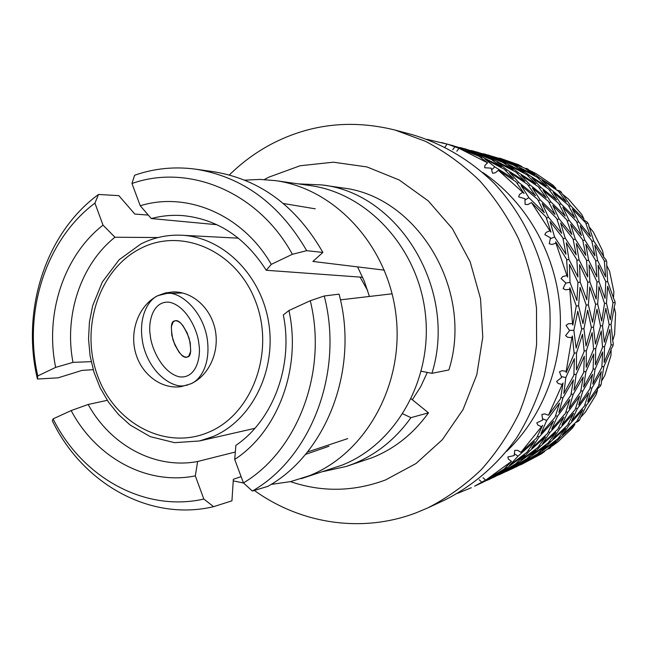 <?xml version="1.0" encoding="UTF-8"?>
<svg xmlns="http://www.w3.org/2000/svg" width="648" height="648" viewBox="0 0 648 648"><rect width="100%" height="100%" fill="white"/><g stroke="black" fill="none" stroke-linecap="round" stroke-linejoin="round"><path stroke-width="0.97" d="M190.237 342.638L187.199 332.999L182.947 325.669L180.274 322.777L177.56 321.035L175.122 320.744L173.219 321.813L171.331 326.697L171.793 335.251L174.806 344.841L179.042 352.18L181.707 355.08L184.429 356.854L186.875 357.178L188.795 356.125L190.706 351.24L190.237 342.638M150.287 335.3C150.935 346.34 161.312 372.389 179.261 376.828C196.984 379.121 201.212 355.347 198.839 343.788C198.215 332.521 187.402 306.164 169.484 302.227C151.907 300.453 148.011 323.968 150.287 335.3M158.08 295.577C149.656 298.72 136.85 315.916 143.249 345.408C150.733 375.378 174.466 388.824 185.101 385.479L190.796 383.81C198.944 380.862 211.531 365.796 207.028 337.454C201.666 308.367 178.662 291.365 167.103 293.39L158.08 295.577C139.587 304.487 129.568 329.468 135.278 351.694C140.802 373.977 161.174 389.707 181.278 386.613L190.796 383.81C208.761 375.864 219.648 352.318 215.274 330.18C211.037 308.019 192.391 291.333 173.081 291.916L165.402 292.928L158.08 295.577M369.425 296.46L364.322 281.264L357.591 266.879M271.05 484.421L290.555 481.618L309.056 475.826C365.529 453.681 404.231 384.985 396.05 315.479C388.217 245.932 335.121 188.633 275.384 180.622L260.01 179.415L244.725 180.144M301.199 478.678L342.039 465.134C396.106 443.961 433.042 378.902 425.299 313.219C417.879 247.487 367.27 193.25 310.06 185.555L275.384 180.622M233.248 480.857L243.567 483.011M229.327 174.968C242.247 162.267 256.681 151.754 272.638 143.435C311.04 123.784 351.864 119.337 395.11 130.078L425.606 141.377C445.176 151.737 463.215 164.876 479.731 180.784C495.104 198.102 508.056 217.445 518.586 238.796C527.537 261.014 533.506 284.14 536.487 308.156L536.609 344.226C533.79 368.145 527.999 391.068 519.25 412.987C508.923 434.006 496.214 452.952 481.108 469.832C464.867 485.287 447.112 497.98 427.834 507.902L415.814 512.941C361.382 533.539 300.259 523.608 254.324 490.439M290.458 481.634C322.016 492.35 353.735 491.783 385.609 479.917L416.008 463.531L442.333 439.717L463.028 409.609L476.807 374.747L482.776 337.065L480.524 298.704L470.181 261.865L452.385 228.647L428.239 200.872L399.209 179.982L366.987 166.933L333.356 162.194L300.081 165.758L268.799 177.179L264.327 179.553M346.34 466.422L372.495 457.585C394.851 448.562 413.513 433.634 428.49 412.825L410.945 417.66C395.547 439.174 376.35 454.58 353.371 463.863L346.34 466.422L323.093 471.566M431.933 373.329L448.894 369.951C474.223 289.632 417.029 195.826 342.079 187.88L321.959 184.939C398.99 193.055 457.99 290.191 431.933 373.329L421.313 371.247M298.21 183.87L321.959 184.939M402.845 413.87L410.945 417.66M187.677 356.935C190.998 356.481 191.492 350.252 189.151 338.256C184 325.806 179.472 319.95 175.568 320.679L174.328 320.995C170.967 321.513 170.529 327.856 173.008 340.038C178.305 352.471 182.849 358.198 186.648 357.218L187.677 356.935M506.744 451.227C543.794 415.773 564.384 360.717 559.767 306.172C554.947 251.635 525.212 200.937 482.622 172.368M457.585 493.339L471.315 487.717M483.003 477.73L485.708 480.136L511.491 461.344L508.388 459.149L507.846 456.986L514.188 455.552L514.787 450.336L517.655 450.328L520.952 452.312L541.501 426.732L537.872 425.064L536.779 422.893L542.668 420.058L541.906 414.453L544.733 413.853L548.5 415.247L562.213 384.499L558.203 383.511L556.567 381.494L561.654 377.42L559.475 371.822L562.116 370.648L566.182 371.336L571.917 337.551L567.721 337.325L565.599 335.615L569.592 330.569L566.052 325.409L568.353 323.733L572.524 323.636L569.778 289.259L565.599 289.826L563.104 288.562L565.777 282.893L561.038 278.543L562.885 276.494L566.96 275.619L555.927 243.146L551.975 244.482L549.229 243.753L550.484 237.865L544.814 234.657L546.134 232.373L549.909 230.769L531.473 202.557L527.934 204.557L525.091 204.404L524.945 198.734L518.675 196.879L519.429 194.513L522.734 192.31L498.353 170.278L495.38 172.789L492.577 173.227L491.16 168.148L484.672 167.751L484.866 165.483L487.571 162.834L459.1 148.335L456.783 151.187M445.046 147.023L447.071 144.123L426.959 139.32M482.93 482.323L481.513 482.979M494.95 476.742L493.606 477.365M511.693 468.893L506.299 471.477L511.693 468.893M517.072 466.471L515.865 467.03M485.708 480.136L504.095 469.071L511.491 461.344M520.952 452.312L536.544 438.08L542.668 425.355L541.501 426.732M548.5 415.247L560.552 398.723L563.031 382.968L562.213 384.499M566.182 371.336L566.133 372.705L574.177 353.63L572.362 335.964L571.917 337.551M572.524 323.636L572.84 325.126L576.275 305.994L569.851 287.736L569.778 289.259M566.96 275.619L567.656 277.101L566.627 259.281L555.652 241.793L555.927 243.146M549.909 230.769L550.962 232.146L545.997 216.886L531.473 202.557M522.734 192.31L524.102 193.477L516.019 181.788L498.353 170.278M487.571 162.834L479.026 156.281L459.1 148.335M447.071 144.123L441.41 142.495M499.511 158.08L521.843 166.496L518.197 164.6L499.511 158.08M524.759 168.172L506.323 160.744L534.503 175.009L524.759 168.172M537.216 177.285L519.55 167.913L529.222 175.325L546.167 186.138L537.216 177.285M516.618 166.058L516.116 166.625M548.637 189.022L531.911 177.771L540.699 187.264L556.535 199.884L548.637 189.022M529.222 175.325L528.371 176.118M558.641 203.302L543.097 190.31L550.776 201.812L565.178 216.027L558.641 203.302M540.699 187.264L539.492 188.187M566.854 219.98L552.817 205.448L559.054 218.821L571.836 234.414L566.854 219.98M550.776 201.812L549.245 202.775M573.043 238.861L560.625 222.961L565.202 238.091L576.202 254.858L573.043 238.861M559.054 218.821L557.215 219.737M576.825 259.694L566.263 242.716L568.968 259.378L577.943 276.996L576.825 259.694M565.202 238.091L563.112 238.893M577.959 282.188L569.454 264.425L570.013 282.374L576.914 300.534L577.959 282.188M568.968 259.378L566.7 260.01M570.013 282.374L565.655 283.144M488.3 155.075L489.556 155.407M500.839 158.857L484.526 154.054L511.232 163.701L500.839 158.857M483.23 153.722L484.526 154.054M514.204 165.426L495.258 157.796L524.078 172.409L514.204 165.426M526.832 174.733L508.567 165.078L518.368 172.66L535.856 183.805L526.832 174.733M505.634 163.199L505.092 163.814M538.334 186.737L521.114 175.187L529.991 184.891L546.296 197.843L538.334 186.737M518.368 172.66L517.46 173.502M548.435 201.374L532.397 188.001L540.108 199.795L555.036 214.431L548.435 201.374M529.991 184.891L528.695 185.871M556.713 218.473L542.157 203.504L548.459 217.25L561.678 233.312L556.713 218.473M540.108 199.795L538.472 200.815M562.869 237.865L550.055 221.519L554.607 237.055L566.012 254.291L562.869 237.865M548.459 217.25L546.507 218.222M554.607 237.055L550.322 238.691M476.726 151.972L478.046 152.321M489.605 155.86L472.708 150.887L500.102 160.793L489.605 155.86M471.347 150.538L472.708 150.887M503.083 162.535L483.602 154.702L513.054 169.655L503.083 162.535M515.857 172.044L497.04 162.113L506.906 169.849L524.993 181.335L515.857 172.044M494.084 160.194L493.501 160.85M527.488 184.332L509.652 172.417L518.659 182.372L535.491 195.72L527.488 184.332M506.906 169.849L505.926 170.748M537.629 199.325L521.105 185.579L528.873 197.664L544.288 212.714L537.629 199.325M518.659 182.372L517.282 183.416M528.873 197.664L524.993 200.046M464.535 148.7L465.92 149.064M477.754 152.693L460.291 147.558L488.381 157.715L477.754 152.693M491.387 159.497L471.234 151.405L501.43 166.763L491.387 159.497M504.241 169.201L484.874 158.987L494.829 166.892L513.491 178.702L504.241 169.201M481.869 157.019L481.237 157.715M494.829 166.892L491.638 169.784M451.632 145.241L453.09 145.63M465.224 149.34L447.185 144.042L475.972 154.459L465.224 149.34M455.066 146.626L452.733 149.704M521.762 464.3L541.364 453.892L544.668 451.47L520.579 464.835M548.856 448.87L550.533 447.655L547.665 449.04M549.447 448.375L548.929 447.946M511.223 469.193L525.155 462.421L534.649 456.07L509.984 469.751M539.59 452.879L530.275 459.675L547.277 449.372L555.814 441.158L539.59 452.879L539.039 452.425M560.285 437.562L551.999 446.164L557.685 442.074L572.354 428.174L574.881 424.472L560.285 437.562L559.402 436.963M578.421 421.232L579.749 419.588L578.421 421.232L575.667 422.536M578.858 420.512L577.7 419.88M529.222 457.61L519.834 464.503L537.314 453.916L545.956 445.541L529.222 457.61L528.622 457.124M550.557 441.839L542.19 450.603L558.13 438.51L565.55 428.425L550.557 441.839L549.617 441.207M569.665 424.327L562.521 434.792L576.833 421.346L582.852 409.722L569.665 424.327L568.442 423.662M586.391 405.356L580.713 417.288L585.338 412.185L596.176 394.608L597.618 389.861L586.391 405.356L584.925 404.733M600.348 386.176L601.239 384.215L600.348 386.176L597.221 389.019M600.583 385.268L598.946 384.758M500.094 474.352L514.569 467.33L524.143 460.882L498.79 474.944M540.286 446.359L531.814 455.309L548.297 442.835L555.765 432.532L540.286 446.359L539.29 445.694M559.994 428.344L552.825 439.02L567.543 425.21L573.618 413.319L559.994 428.344L558.681 427.64M577.271 408.823L571.56 421.014L584.375 406.126L588.821 392.939L577.271 408.823L575.716 408.167M591.891 388.193L587.809 401.671L598.663 385.916L601.352 371.644L591.891 388.193L590.166 387.65M603.79 366.792L601.514 381.259L604.827 375.467L610.983 355.379L611.113 349.912L603.79 366.792L601.952 366.404M612.935 346.032L613.308 343.877L612.935 346.032L610.805 349.531M612.919 345.003L611.048 344.793M526.808 458.711L535.523 450.19L508.834 469.589L526.808 458.711M488.398 479.787L503.391 472.505L513.086 465.953L487.013 480.411M518.311 462.583L517.663 462.065M549.82 432.564L542.595 443.467L557.742 429.276L563.849 417.134L549.82 432.564L548.41 431.819M567.632 412.493L561.881 424.983L575.149 409.633L579.579 396.122L567.632 412.493L565.988 411.804M582.746 391.262L578.696 405.057L589.883 388.865L592.556 374.244L582.746 391.262L580.908 390.695M595.075 369.255L592.831 384.053L601.862 367.335L602.632 351.945L595.075 369.255L593.139 368.85M604.511 346.874L604.171 362.435L611.064 345.416L609.849 329.508L604.511 346.874L602.543 346.656M611.08 324.502L612.741 340.475L614.612 334.392L615.576 313.203L614.247 307.411L611.08 324.502L609.136 324.47M615.146 303.596L614.968 301.409L615.146 303.596L614.101 307.298M614.847 302.519L613 302.673M537.913 447.412L545.454 436.882L529.44 451.138L520.927 460.25L537.913 447.412M515.768 463.749L524.532 455.074L497.178 474.984L515.768 463.749M529.44 451.138L528.363 450.433M476.053 485.514L491.573 477.989L501.374 471.323L474.595 486.17M506.776 467.848L506.088 467.297M481.999 482.428L479.22 479.787M557.45 416.364L551.707 429.138L565.404 413.343L569.843 399.492L557.45 416.364L555.684 415.635M573.115 394.502L569.074 408.605L580.616 391.983L583.249 377.023L573.115 394.502L571.155 393.903M585.865 371.863L583.654 387.059L593.042 369.83L593.706 354.035L585.865 371.863L583.816 371.434M595.658 348.843L595.439 364.792L602.567 347.312L601.247 330.99L595.658 348.843L593.568 348.616M602.535 325.847L604.309 342.201L609.193 324.802L605.84 308.327L602.535 325.847L600.485 325.814M606.479 303.272L610.295 319.788L613.008 302.689L607.613 286.303L606.479 303.272L604.544 303.434M607.646 281.499L613.478 297.813L613.867 291.859L609.549 271.083L606.739 265.397L607.646 281.499L605.734 281.848M606.755 261.922L606.05 259.856L606.755 261.922L606.714 265.38M606.196 260.877L604.382 261.387M547.439 433.553L553.538 421.135L539.055 437.036L531.749 448.197L547.439 433.553M526.921 452.247L534.535 441.499L518.011 456.176L509.433 465.458L526.921 452.247M539.055 437.036L537.557 436.25M518.011 456.176L514.407 453.843M562.918 397.929L558.876 412.403L570.864 395.256L573.407 379.914L562.918 397.929L560.852 397.289M576.121 374.617L574.007 390.193L583.726 372.47L584.31 356.254L576.121 374.617L573.942 374.171M586.335 350.924L586.213 367.254L593.6 349.304L592.15 332.586L586.335 350.924L584.123 350.681M593.495 327.272L595.415 344.088L600.542 326.163L596.978 309.226L593.495 327.272L591.341 327.24M597.667 304.066L601.692 321.011L604.544 303.45L598.946 286.635L597.667 304.066L595.609 304.236M599.003 281.702L605.046 298.412L605.734 281.548L598.153 265.194L599.003 281.702L596.986 282.058M597.602 260.528L605.637 276.777L604.301 260.804L594.799 245.147L597.602 260.528L595.698 261.063M593.722 240.886L603.628 256.333L602.632 250.93L593.365 232.057L589.17 226.889L593.722 240.886L591.964 241.566M588.425 223.981L587.242 222.183L588.425 223.981L589.129 226.881M587.606 223.05L586.067 223.827M555.077 417.263L559.532 403.088L546.71 420.455L540.967 433.512L555.077 417.263M546.71 420.455L542.506 418.73M565.85 377.525L563.817 393.49L573.861 375.265L574.355 358.627L565.85 377.525L561.354 376.61M576.469 353.12L576.437 369.911L584.156 351.41L582.52 334.23L576.469 353.12L574.136 352.868M583.937 328.779L586.051 346.048L591.397 327.605L587.647 310.198L583.937 328.779L581.645 328.747M588.384 304.908L592.604 322.275L595.617 304.252L589.785 287.007L588.384 304.908L586.213 305.078L580.082 287.356L578.559 305.791L582.989 323.668L586.213 305.103M589.866 281.912L596.168 299.109L596.986 281.75L589.089 264.927L589.866 281.912L587.752 282.293M588.57 260.164L596.913 276.85L595.625 260.447L585.808 244.377L588.57 260.164L586.545 260.731M584.739 240.003L594.945 255.839L591.737 240.691L580.163 225.674L584.739 240.003L582.884 240.724M578.575 221.713L590.547 236.496L585.622 222.758L572.395 208.972L578.575 221.713L576.955 222.531M570.41 205.538L583.961 219L581.774 214.512L568.272 198.863L562.901 194.578L570.41 205.538L569.041 206.396M561.573 192.432L560.002 191.014L562.707 194.594M560.552 191.67L559.483 192.497M573.853 330.367L576.145 348.089L581.71 329.127L577.773 311.259L573.853 330.367L569.414 330.31M576.266 305.978L578.559 305.791M580.203 282.139L586.813 299.813L587.752 281.961L579.547 264.668L580.203 282.139L577.951 282.536M579.045 259.783L587.696 276.899L586.464 260.083L576.323 243.591L579.045 259.783L576.898 260.383M575.246 239.071L585.816 255.377L582.649 239.801L570.637 224.338L575.246 239.071L573.286 239.833M569.066 220.304L581.459 235.491L576.485 221.405L562.869 207.247L569.066 220.304L567.332 221.171M560.86 203.723L574.792 217.526L568.296 205.133L553.279 192.521L560.86 203.723L559.41 204.638M550.873 189.524L566.214 201.795L558.414 191.192L542.149 180.233L550.873 189.524L549.755 190.391M539.492 177.844L555.992 188.398L552.906 185.117L536.196 173.696L529.934 170.578L539.492 177.844L538.691 178.597M529.505 170.74L528.25 169.314L525.123 168.391M560.002 191.014L556.956 190.123M587.242 222.183L583.71 219.875M606.05 259.856L603.393 256.738M614.968 301.409L613.364 297.934M613.308 343.877L612.716 340.492M601.239 384.215L601.466 381.267M579.749 419.588L580.511 417.296M550.533 447.655L551.529 446.067M526.403 168.375L528.25 169.314M526.597 169.314L527.067 168.772M384.353 270.159L312.879 261.444L322.874 252.428C296.282 206.161 259.856 179.261 213.589 171.728L195.89 169.209C174.774 166.334 154.337 168.35 134.59 175.252L131.965 183.497C188.592 163.401 258.374 191.768 292.37 254.291L271.277 264.376L266.247 270.273C245.098 237.273 217.315 219.048 182.906 215.614C172.149 214.804 161.611 215.784 151.292 218.546L140.252 205.756L131.965 183.497M322.874 252.428L306.698 250.679C279.507 203.934 242.571 176.782 195.89 169.209M306.698 250.679L292.37 254.291M140.252 205.756C187.021 191.257 242.741 214.642 271.277 264.376M148.311 215.087L134.808 214.051L118.835 195.639L98.504 194.465L94.924 203.132C45.911 239.647 23.028 311.656 37.778 375.929L37.438 379.023L58.012 377.849L82.126 370.381L93.207 369.676M98.504 194.465C45.53 233.061 21.011 310.465 37.438 379.023M114.947 237.241C80.563 264.611 63.917 315.633 72.989 362.378L55.663 367.384C44.704 314.321 63.553 255.879 103.024 225.131L114.947 237.241L158.055 237.541M55.663 367.384L37.778 375.929M94.924 203.132L103.024 225.131M195.307 475.867C146.804 485.733 95.985 457.577 71.15 410.573L88.16 404.474C110.614 445.338 155.099 469.598 197.64 461.498L195.307 475.867L203.837 499.049C144.374 512.552 81.867 477.09 53.087 418.875L52.318 420.763C82.482 483.432 149.745 521.843 213.613 506.671L231.944 500.831L233.345 479.285L241.105 476.62M203.837 499.049L213.613 506.671M53.087 418.875L71.15 410.573M324.227 295.998L339.066 294.135C359.259 368.979 326.471 453.713 267.818 486.373L252.339 491.038C311.137 457.504 344.048 372.009 324.227 295.998L310.262 300.729C327.864 371.62 297.667 450.708 243.446 482.906L234.706 459.44L235.888 445.379C273.205 420.025 293.649 365.334 283.322 314.936L288.943 310.522L310.262 300.729M252.339 491.038L243.446 482.906M288.943 310.522C301.644 368.218 277.871 431.43 234.706 459.44M362.661 277.287L266.247 270.273M151.292 218.546L216.959 224.726M72.989 362.378L91.182 361.657M107.276 400.318L88.16 404.474M305.411 454.434L328.957 446.261M197.64 461.498L235.337 452.004M367.732 290.75L360.094 277.101M347.749 438.591L307.363 452.061M340.427 299.862L392.129 293.803M428.49 412.825L411.213 398.844M427.315 372.422L420.698 386.694L412.339 399.751M427.834 507.902L444.147 500.329C472.408 486.308 497.34 464.972 516.707 437.781C528.517 418.705 537.686 398.123 544.199 376.026C549.059 353.379 550.913 330.375 549.763 307.014C544.952 260.488 525.172 216.626 494.716 183.87C470.966 160.412 442.738 143.686 412.484 134.735L395.11 130.078M141.11 243.875C153.908 237.468 167.411 234.592 181.626 235.24C222.75 237.055 261.233 274.736 268.718 322.874C276.477 370.956 251.651 420.366 213.119 436.517L199.446 440.972L254.867 428.336M140.6 248.451C99.209 269.228 79.947 327.815 97.484 375.467C114.421 423.379 165.548 450.887 208.737 432.175C252.185 414.226 275.262 351.953 255.628 301.506C236.633 250.768 181.699 226.954 140.6 248.451M187.41 385.139L185.101 385.479M182.752 292.993L167.103 293.39M199.446 440.972L174.62 442.665L150.271 436.647L130.216 425.072L118.527 414.542L108.419 402.019L100.165 387.804L93.992 372.284L90.08 355.865L88.541 338.993L89.416 322.137L92.672 305.735L102.319 282.01L119.127 259.759L140.802 244.029M315.268 208.834L283.395 203.504M181.626 235.24L238.415 238.172"/></g></svg>
